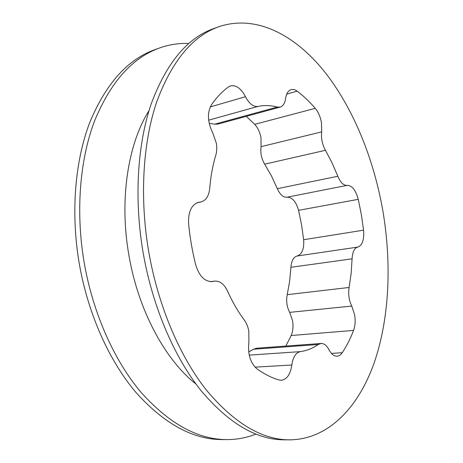 <?xml version="1.0" encoding="UTF-8"?>
<svg xmlns="http://www.w3.org/2000/svg" width="463" height="463" viewBox="0 0 463 463"><rect width="100%" height="100%" fill="white"/><g stroke="black" fill="none" stroke-linecap="round" stroke-linejoin="round"><path stroke-width="0.69" d="M285.845 346.064L291.169 335.519C292.986 331.195 293.449 326.253 292.564 320.685L289.693 312.363C286.829 306.859 286.007 300.962 287.222 294.659L289.653 281.261L290.914 267.301C291.447 260.773 293.53 257.006 297.165 256.004C302.067 254.285 304.232 248.857 303.653 239.724L301.581 224.949L298.577 210.335C296.06 201.544 292.205 197.169 287.014 197.209C283.252 197.498 280.028 194.657 277.337 188.69L271.468 175.969L264.691 164.174C261.427 158.653 260.223 152.813 261.08 146.661L260.993 137.847C259.957 132.302 257.862 127.8 254.696 124.344L246.293 116.346M361.36 214.676L363.582 230.169C364.3 239.73 362.361 245.373 357.772 247.097C354.369 248.087 352.47 251.999 352.088 258.834L351.151 273.448L349.108 287.465C348.072 294.063 348.957 300.267 351.764 306.072L354.629 314.834C355.567 320.685 355.219 325.871 353.582 330.397C350.427 338.603 346.66 346.04 342.279 352.696C340.814 354.872 339.095 356.041 337.122 356.203C334.031 356.273 331.294 354.079 328.904 349.629C326.67 345.444 324.042 343.396 321.015 343.471L318.243 344.501C312.722 348.35 306.738 350.728 300.302 351.631C295.816 352.632 292.992 357.095 291.823 365.018C290.463 374.301 286.973 379.388 281.348 380.273L279.021 379.984C271.683 377.837 264.315 374.116 256.924 368.82C250.275 362.882 247.595 353.929 248.891 341.966L248.822 331.265C248.035 326.843 246.53 323.116 244.314 320.083C238.04 311.651 232.414 301.934 227.443 290.926C224.127 284.045 219.838 280.775 214.589 281.11L212.297 281.579C204.744 281.759 199.212 276.174 195.71 264.824C192.307 251.305 189.94 237.606 188.603 223.722C188.1 211.805 191.451 204.663 198.656 202.302L200.861 201.99C205.948 200.548 208.9 196.005 209.722 188.366C210.711 176.31 212.743 165.25 215.822 155.18C216.892 151.569 217.054 147.547 216.314 143.113L212.789 133.014C207.557 122.18 207.071 112.839 211.342 104.985C216.528 97.485 222.217 91.471 228.404 86.951L230.539 85.881C236.124 84.839 241.107 88.445 245.488 96.709C249.244 103.776 253.4 107.017 257.955 106.438C264.327 105.101 270.757 105.309 277.25 107.063L280.173 107.092C283.067 106.154 284.861 103.324 285.567 98.607C286.325 93.578 288.183 90.58 291.129 89.614C293.038 89.104 295.041 89.625 297.136 91.17C303.491 95.957 309.533 101.675 315.257 108.342C318.312 112.046 320.379 116.815 321.461 122.643L321.698 131.874C321.004 138.292 322.242 144.433 325.431 150.301L332.058 162.808L337.834 176.247C340.484 182.555 343.581 185.599 347.123 185.374C352.019 185.437 355.734 190.09 358.264 199.339L361.36 214.676M255.848 434.12C246.721 437.755 237.056 439.584 226.841 439.601C197.909 439.537 169.36 423.842 141.198 392.52C114.425 360.943 93.086 313.659 84.231 262.915C75.498 212.008 79.746 160.094 94.446 121.219C110.547 82.119 132.268 57.696 159.608 47.955C169.238 44.564 178.961 43.065 188.777 43.453M226.841 439.601L221.985 439.584C192.967 439.514 164.377 423.894 136.203 392.722C109.413 361.296 88.103 314.255 79.289 263.76C70.596 213.107 74.908 161.431 89.672 122.695C105.83 83.734 127.62 59.362 155.03 49.593L159.608 47.955M289.699 439.85L284.294 439.827C256.409 439.815 228.519 423.251 200.635 390.141C174.094 356.736 152.518 306.552 143.154 252.827C133.905 198.922 137.413 144.184 151.279 103.654C166.524 62.945 187.33 37.92 213.692 28.579L218.779 26.756C255.593 14.226 294.277 34.557 323.631 70.59C352.98 107.219 373.595 158.12 382.872 210.914C391.837 263.858 389.447 318.862 374.017 363.31C358.379 407.197 328.655 439.381 289.699 439.85C261.925 439.838 234.11 423.194 206.261 389.915C179.748 356.336 158.155 305.881 148.75 251.866C139.45 197.684 142.882 142.679 156.662 101.993C171.814 61.133 192.521 36.056 218.779 26.756M280.173 107.092L217.789 124.125L214.722 124.177L209.178 123.285M248.7 351.926L253.602 349.224L256.537 348.228L321.015 343.471M195.947 384.024C165.187 359.919 138.206 310.285 128.905 255.171C119.107 199.9 127.962 143.773 149.017 110.657M363.582 230.169L303.653 239.724M353.582 330.397L291.169 335.519M321.698 131.874L261.08 146.661M325.431 150.301L264.691 164.174M337.834 176.247L277.337 188.69M315.257 108.342L254.696 124.344M297.136 91.17L286.736 94.105M277.25 107.063L214.722 124.177M257.955 106.438L208.657 120.177M245.488 96.709L210.237 106.93M199.808 202.14L197.539 202.609M213.495 281.336L211.076 281.66M291.823 365.018L255.02 367.142M300.302 351.631L249.239 355.121M318.243 344.501L253.602 349.224M342.279 352.696L331.45 353.402M351.764 306.072L289.693 312.363M349.108 287.465L287.222 294.659M352.088 258.834L290.914 267.301M357.772 247.097L297.165 256.004M358.264 199.339L298.577 210.335M347.123 185.374L287.014 197.209M200.861 201.99L197.116 202.765M214.589 281.11L210.607 281.649"/></g></svg>

